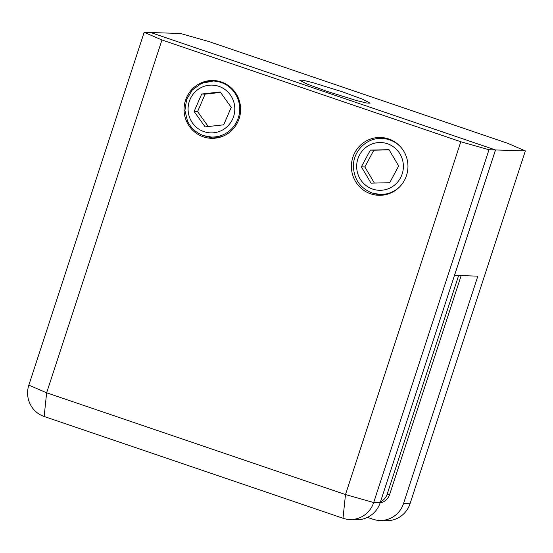<?xml version="1.0" encoding="UTF-8"?>
<svg xmlns="http://www.w3.org/2000/svg" width="553" height="553" viewBox="0 0 553 553"><rect width="100%" height="100%" fill="white"/><g stroke="black" fill="none" stroke-linecap="round" stroke-linejoin="round"><path stroke-width="0.83" d="M458.631 275.532L387.121 494.306A12.394 12.118 91.8 0 1 380.505 501.737M326.968 91.363L306.922 84.001L299.408 80.061L303.113 80.268L312.936 82.667L342.549 91.867L362.581 99.229L370.102 103.169L366.39 102.962L356.567 100.563L326.968 91.363M495.523 149.953L150.686 32.53A4131731.765 829991.368 108.8 0 0 180.52 33.491L208.702 41.489L507.557 143.255L525.35 150.914A4131731.765 829991.368 -71.2 0 1 495.523 149.953L454.518 275.401L477.854 276.154L403.538 503.527L410.029 503.735L525.35 150.914M403.538 503.527A24.788 24.242 -88.2 0 1 379.752 520.477A24.788 24.242 -88.2 0 1 372.86 519.219L367.455 517.38M461.167 275.615L389.595 494.596A12.394 12.118 91.8 0 1 380.125 502.898M379.752 520.477L386.243 520.684A24.788 24.242 -88.2 0 0 410.029 503.735M188.621 123.153L187.529 121.197L184.93 110.427L186.61 99.505L192.285 90.015L201.672 83.22A28.023 27.401 91.8 0 1 213.216 81.021A28.023 27.401 91.8 0 1 221 82.438A28.023 27.401 91.8 0 1 239.283 113.946A28.023 27.401 91.8 0 1 211.405 137.04L215.387 137.165A28.023 27.401 -88.2 0 0 222.112 136.536M218.808 81.25A28.023 27.401 -88.2 0 0 217.198 81.146L213.216 81.021L201.147 83.434M399.784 186.707A28.023 27.401 91.8 0 1 379.987 194.449L383.969 194.573A28.023 27.401 -88.2 0 0 386.077 194.559M388.648 138.955A28.922 28.279 -88.2 0 0 380.616 137.49A28.922 28.279 -88.2 0 0 351.846 161.324A28.922 28.279 -88.2 0 0 370.71 193.84A28.922 28.279 -88.2 0 0 378.75 195.306A28.922 28.279 -88.2 0 0 407.513 171.471A28.922 28.279 -88.2 0 0 388.648 138.955M383.208 137.697A28.922 28.279 -88.2 0 0 377.664 138.609M375.881 193.999A28.922 28.279 -88.2 0 0 375.909 194.006A28.922 28.279 -88.2 0 0 381.349 195.264M207.458 136.619A28.922 28.279 -88.2 0 0 208.557 137.02A28.922 28.279 -88.2 0 0 214.004 138.278M221.304 81.968A28.922 28.279 -88.2 0 0 213.264 80.503A28.922 28.279 -88.2 0 0 184.502 104.337A28.922 28.279 -88.2 0 0 203.366 136.854A28.922 28.279 -88.2 0 0 211.398 138.319A28.922 28.279 -88.2 0 0 240.168 114.485A28.922 28.279 -88.2 0 0 221.304 81.968M215.857 80.71A28.922 28.279 -88.2 0 0 213.126 81.015M28.839 385.137L144.16 32.316A4131731.765 829991.368 108.8 0 0 150.651 32.523L495.488 149.953A4131731.765 829991.368 -71.2 0 1 488.99 149.739L373.676 502.559A24.788 24.242 91.8 0 1 349.883 519.509A24.788 24.242 91.8 0 1 342.998 518.251L44.143 416.485A24.788 24.242 91.8 0 1 28.839 385.137L46.639 392.796L345.494 494.562L460.808 141.741L488.99 149.739M342.998 518.251L345.494 494.562L373.676 502.559L380.167 502.767L495.488 149.953M144.16 32.316L161.96 39.975L460.808 141.741M161.96 39.975L46.639 392.796L44.143 416.485M380.167 502.767A24.788 24.242 91.8 0 1 356.374 519.716L349.883 519.509M387.881 138.706A28.023 27.401 -88.2 0 0 385.78 138.554L381.798 138.423A28.023 27.401 91.8 0 1 389.582 139.847A28.023 27.401 91.8 0 1 401.056 147.423M398.685 165.997L389.029 149.676L370.372 150.091L361.372 166.819L371.028 183.14L389.678 182.725L398.685 165.997M389.139 149.863L373.835 150.202L364.835 166.93L374.381 183.064M364.835 166.93L361.372 166.819M373.835 150.202L370.372 150.091M231.23 107.351L220.225 91.957L201.672 94.024L194.124 111.492L205.128 126.886L223.682 124.819L231.23 107.351M220.557 92.42L205.135 94.141L197.587 111.602L208.267 126.533M197.587 111.602L194.124 111.492M205.135 94.141L201.672 94.024M387.121 494.306L389.665 494.389M187.529 121.197C190.965 128.206 196.308 133.01 203.566 135.609L211.405 137.04A28.023 27.401 91.8 0 1 203.622 135.616M204.036 131.669A23.897 23.364 -88.2 0 0 233.601 116.545A23.897 23.364 -88.2 0 0 218.857 86.33A23.897 23.364 -88.2 0 0 189.285 101.455A23.897 23.364 -88.2 0 0 204.036 131.669M381.798 138.423C366.833 137.538 353.077 151.08 353.402 166.322C354.017 179.331 360.266 188.227 372.155 193.018L379.987 194.449A28.023 27.401 91.8 0 1 372.204 193.025M372.618 189.078A23.897 23.364 -88.2 0 0 402.183 173.953A23.897 23.364 -88.2 0 0 387.439 143.739A23.897 23.364 -88.2 0 0 357.874 158.863A23.897 23.364 -88.2 0 0 372.618 189.078"/></g></svg>
